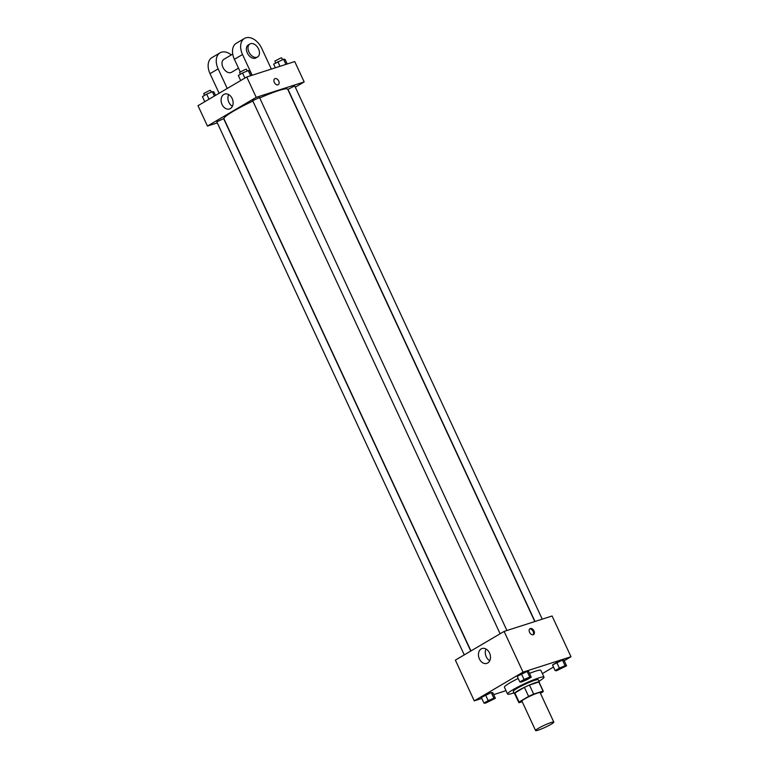 <?xml version="1.0" encoding="UTF-8"?>
<svg xmlns="http://www.w3.org/2000/svg" width="769" height="769" viewBox="0 0 769 769"><rect width="100%" height="100%" fill="white"/><g stroke="black" fill="none" stroke-linecap="round" stroke-linejoin="round"><path stroke-width="1.15" d="M551.19 722.495A10.045 1.105 -24.9 0 1 553.805 722.091A10.045 1.105 -24.9 0 1 545.163 727.33A10.045 1.105 -24.9 0 1 535.589 730.55A10.045 1.105 -24.9 0 1 541.02 726.888A10.045 1.105 -24.9 0 1 551.19 722.495M535.589 730.55L521.93 701.136A10.045 1.105 -24.9 0 1 527.371 697.464A10.045 1.105 -24.9 0 1 537.541 693.071A10.045 1.105 -24.9 0 1 540.146 692.677L553.805 722.091M518.806 702.578L514.605 693.532A13.486 1.49 -24.9 0 1 514.874 692.975L524.41 687.351L528.611 696.406L519.075 702.02A13.486 1.49 -24.9 0 0 518.806 702.578A13.486 1.49 -24.9 0 0 519.037 702.722L522.199 701.703M540.434 693.292L543.001 691.783A13.486 1.49 -24.9 0 0 543.27 691.225A13.486 1.49 -24.9 0 0 543.039 691.091L533.657 694.099A13.486 1.49 -24.9 0 0 528.611 696.406M543.039 691.091L538.838 682.036L529.457 685.054L533.657 694.099M538.838 682.036A13.486 1.49 -24.9 0 1 539.069 682.17L543.27 691.225M524.41 687.351A13.486 1.49 -24.9 0 1 529.457 685.054M539.204 682.468A13.804 1.528 155.1 0 0 539.357 682.036A13.804 1.528 155.1 0 0 526.198 686.467A13.804 1.528 155.1 0 0 514.317 693.667A13.804 1.528 155.1 0 0 514.74 693.83M514.317 693.667L513.259 691.398A13.804 1.528 -24.9 0 1 520.738 686.361A13.804 1.528 -24.9 0 1 534.724 680.325A13.804 1.528 -24.9 0 1 538.31 679.777L539.357 682.036M514.874 692.975L519.075 702.02M513.942 692.859A20.081 2.22 -24.9 0 1 507.569 694.042A20.081 2.22 -24.9 0 1 518.441 686.707A20.081 2.22 -24.9 0 1 538.79 677.931A20.081 2.22 -24.9 0 1 544 677.133A20.081 2.22 -24.9 0 1 538.982 681.238M529.505 673.394A20.081 2.22 -24.9 0 1 535.637 671.145A20.081 2.22 -24.9 0 1 540.847 670.347L544 677.133M507.569 694.042L504.416 687.255A20.081 2.22 -24.9 0 1 518.21 678.45M495.371 698.3L492.746 692.638L491.256 692.552L481.327 697.435L483.961 703.097L485.441 703.183L495.371 698.3L493.89 698.214L488.18 700.607L483.961 703.097M564.206 660.734L571.002 656.736L523.026 672.144L474.271 700.867L481.798 698.444M493.669 694.628L506.002 690.668M542.366 673.606L553.488 667.05M566.561 665.819L563.937 660.158L562.447 660.071L552.517 664.954L555.151 670.616L556.631 670.703L566.561 665.819L565.08 665.733L559.371 668.126L555.151 670.616M531.254 677.162L528.63 671.5L527.14 671.414L517.21 676.307L519.834 681.959L521.324 682.045L527.034 679.652L531.254 677.162L529.764 677.076L524.054 679.469L519.834 681.959M474.271 700.867L455.363 660.129L504.118 631.416L552.084 615.998L571.002 656.736M504.118 631.416L523.026 672.144M489.526 652.977A7.815 5.806 72.2 0 1 486.854 663.397A7.815 5.806 72.2 0 1 478.933 657.735A7.815 5.806 72.2 0 1 482.076 648.517A7.815 5.806 72.2 0 1 489.526 652.977M530.331 628.513A3.451 2.278 -120.5 0 1 533.869 630.695A3.451 2.278 -120.5 0 1 533.532 634.598A3.451 2.278 -120.5 0 1 529.812 632.781A3.451 2.278 -120.5 0 1 530.024 628.658A3.451 2.278 -120.5 0 1 530.331 628.513M529.658 628.955A3.451 2.278 -120.5 0 1 532.917 630.955A3.451 2.278 -120.5 0 1 533.08 634.781M489.757 660.706A7.815 5.806 72.2 0 1 485.998 649.007M259.73 97.971A35.143 3.883 -24.9 0 1 278.57 90.598A35.143 3.883 -24.9 0 1 287.693 89.204L534.811 621.554M470.955 650.939L223.942 118.791A35.143 3.883 -24.9 0 1 252.876 101.085M506.925 630.513L259.518 97.519L252.693 100.691L500.129 633.762M535.013 621.487L288 89.339L293.854 86.32L294.835 86.176L542.241 619.16M464.255 654.89L216.81 121.819L223.644 118.647L470.772 651.055M246.753 76.977L294.729 61.568L304.178 81.927L295.296 87.166L304.178 81.927L256.212 97.346L207.457 126.058L217.31 122.896L207.457 126.058L197.998 105.699L246.753 76.977L256.212 97.346L207.457 126.058M527.986 678.123L522.141 681.161L527.986 678.123M528.63 671.5L527.14 671.414L529.764 677.076M527.14 671.414L521.43 673.817L524.054 679.469M521.43 673.817L517.21 676.307M522.132 681.142L528.966 677.998M486.248 702.28L493.092 699.127M492.746 692.638L491.256 692.552L493.89 698.214M491.256 692.552L485.556 694.955L488.18 700.607M485.556 694.955L481.327 697.435M563.293 666.781L557.448 669.818L563.293 666.781M563.937 660.158L562.447 660.071L565.08 665.733M562.447 660.071L556.746 662.474L559.371 668.126M556.746 662.474L552.517 664.954M557.438 669.799L564.283 666.646M251.896 75.324L249.733 70.681L248.243 70.594L242.533 72.988L238.313 75.477L240.678 80.562M248.243 70.594L250.636 75.727M242.533 72.988L244.898 78.073M240.409 74.237L239.563 72.401L245.407 69.373L246.388 69.229L247.224 71.017M215.512 95.385L213.849 91.809L212.369 91.722L206.659 94.126L202.439 96.615L204.794 101.691M212.369 91.722L214.378 96.048M206.659 94.126L209.014 99.211M204.535 95.375L203.679 93.539L209.533 90.511L210.514 90.367L211.34 92.155M287.202 63.981L285.039 59.328L283.559 59.242L273.629 64.135L275.331 67.797M283.559 59.242L285.943 64.385M277.849 61.645L280.003 66.297M275.725 62.895L274.869 61.059L280.723 58.031L281.704 57.886L282.531 59.674M278.714 81.014A3.451 2.278 59.5 0 0 274.764 78.746A3.451 2.278 -120.5 0 1 278.714 81.014A3.451 2.278 -120.5 0 1 278.272 84.696A3.451 2.278 59.5 0 0 278.714 81.014M278.272 84.696A3.451 2.278 -120.5 0 1 274.552 82.869A3.451 2.278 -120.5 0 1 274.764 78.746M304.178 81.927L256.212 97.346M222.049 104.497A7.815 5.806 72.2 0 1 224.711 94.078A7.815 5.806 72.2 0 1 232.632 99.739A7.815 5.806 72.2 0 1 229.498 108.958A7.815 5.806 72.2 0 1 222.049 104.497M228.643 94.568A7.815 5.806 -107.8 0 0 228.874 102.306A7.815 5.806 -107.8 0 0 232.401 106.276M240.197 71.815L234.391 59.3L242.514 54.512A15.063 9.939 -120.5 0 1 244.465 38.45A15.063 9.939 -120.5 0 1 261.71 48.341L271.332 69.085M244.465 38.45L236.343 43.237A15.063 9.939 59.5 0 0 234.391 59.3M238.515 68.181L231.556 72.276A7.527 4.97 -120.5 0 1 223.452 68.306A7.527 4.97 -120.5 0 1 223.914 59.3L232.747 54.09M219.117 93.26L210.014 73.651L218.136 68.874L227.24 88.473M218.136 68.874A15.063 9.939 -120.5 0 1 220.088 52.811A15.063 9.939 -120.5 0 1 231.334 54.926M257.557 56.954L255.933 57.915A7.527 4.97 -120.5 0 1 247.829 53.945A7.527 4.97 -120.5 0 1 248.291 44.938L249.915 43.977A7.527 4.97 -120.5 0 1 250.588 43.679A7.527 4.97 -120.5 0 1 258.288 48.437A7.527 4.97 -120.5 0 1 257.557 56.954A7.527 4.97 -120.5 0 1 249.454 52.994A7.527 4.97 -120.5 0 1 249.915 43.977M252.145 75.247L242.514 54.512M210.014 73.651A15.063 9.939 -120.5 0 1 211.965 57.598L220.088 52.811"/></g></svg>
